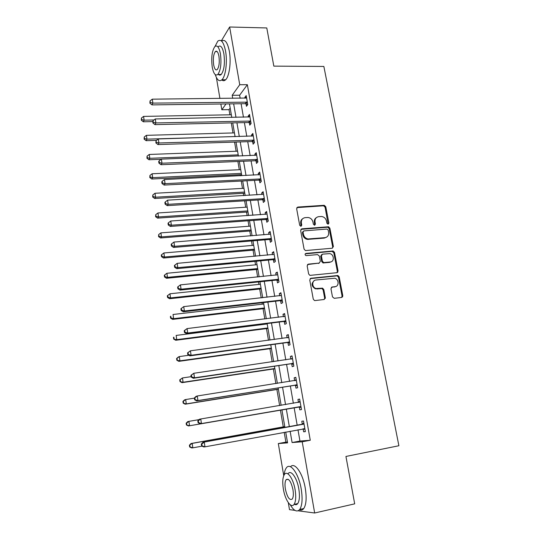 <?xml version="1.0" encoding="UTF-8"?>
<svg xmlns="http://www.w3.org/2000/svg" width="540" height="540" viewBox="0 0 540 540"><rect width="100%" height="100%" fill="white"/><g stroke="black" fill="none" stroke-linecap="round" stroke-linejoin="round"><path stroke-width="0.81" d="M328.097 224.208L328.894 223.054L325.775 206.726L324.236 205.294L297.837 207.056L296.642 208.71L299.693 225.295L300.935 226.314L301.766 225.14L301.367 222.986C301.097 219.929 302.366 218.147 305.168 217.64L308.178 217.492C310.709 217.958 312.309 219.497 312.984 222.109L313.382 224.242L314.611 225.254L315.428 224.087L315.029 221.954C314.746 218.916 315.988 217.154 318.749 216.648L321.685 216.5C324.196 216.945 325.796 218.477 326.477 221.083L326.882 223.209L328.097 224.208M328.118 224.208L325.094 207.218L323.561 205.787L296.845 207.623M301.023 226.3L300.726 223.452L301.367 222.986M314.665 225.248L314.361 222.419L315.029 221.954M332.485 296.879L334.26 298.316L341.644 297.452L342.792 295.684L339.194 276.892L337.919 275.495L310.952 278.242L309.751 280.01L313.261 299.113L314.442 300.503L315.063 300.564L324.155 299.498L325.337 297.709L323.811 289.568L322.582 288.171L316.035 288.488C311.735 287.462 311.675 280.233 315.947 280.01L334.706 278.249C339.012 279.113 339.296 286.43 335.009 286.686L332.12 287.003L330.959 288.772L332.485 296.879M221.346 40.871L229.642 27L266.78 27.952L273.834 66.137L323.858 66.447L398.891 445.743L345.938 456.455L354.692 503.847L314.665 513L298.121 510.8M229.642 27L239.74 84.719L232.187 95.283L232.713 98.347M297.986 429.779L299.95 441.052L310.271 440.262L247.354 84.699L239.74 84.719M310.271 440.262L302.211 441.794L314.665 513M332.242 248.225L333.389 246.53L329.879 228.191L328.421 226.766L301.847 228.825L300.652 230.519L304.081 249.149L305.451 250.58L332.242 248.225M334.51 252.389L338.06 270.959L336.913 272.687L309.913 275.387L308.644 273.976L307.152 265.882L308.353 264.134L319.16 263.081L320.335 261.353L319.343 256.048L317.574 254.603L306.031 255.629C304.823 254.826 304.783 254.09 305.924 253.422L333.146 250.979L334.51 252.389L333.808 252.801L337.345 271.33L338.06 270.959M247.354 84.699L239.618 95.222L240.151 98.273M241.103 103.734L243.459 117.207M244.397 122.607L246.794 136.33M247.725 141.669L250.162 155.642M251.08 160.92L253.564 175.142M254.475 180.36L257 194.846M257.897 199.996L260.469 214.738M261.36 219.827L263.979 234.839M264.85 239.855L267.516 255.143M268.38 260.091L271.094 275.656M271.944 280.53L274.712 296.379M275.549 301.185L278.363 317.318M279.187 322.043L282.056 338.472M282.865 343.123L285.781 359.849M286.578 364.419L289.555 381.449M290.338 385.938L293.362 403.279M294.131 407.687L297.189 425.25M246.024 103.856L246.449 106.299L247.766 104.605L246.179 95.58L244.876 97.315L245.032 98.226M249.332 122.688L249.763 125.152L251.1 123.539L249.5 114.426L248.171 116.08L248.353 117.113M252.673 141.703L253.112 144.187L254.468 142.655L252.848 133.454L251.498 135.027L251.701 136.181M256.048 160.9L256.487 163.418L257.87 161.966L256.237 152.678L254.86 154.163L255.089 155.446M259.457 180.293L259.902 182.831L261.306 181.474L259.652 172.085L258.262 173.488L258.505 174.899M259.315 179.496L259.416 180.063M262.899 199.881L263.344 202.439L264.776 201.17L263.108 191.687L261.691 193.003L261.961 194.549M262.764 199.132L262.859 199.658M266.369 219.659L266.828 222.251L268.279 221.069L266.591 211.491L265.154 212.72L265.444 214.394M266.247 218.957L266.335 219.449M269.885 239.638L270.344 242.257L271.822 241.164L270.115 231.491L268.65 232.625L268.967 234.441M269.771 238.991L269.845 239.443M273.429 259.821L273.895 262.467L275.393 261.468L273.672 251.694L272.187 252.74L272.525 254.691M273.321 259.22L273.395 259.639M277.013 280.213L277.479 282.879L279.011 281.975L277.27 272.106L275.751 273.051L276.122 275.144M276.912 279.659L276.979 280.037M280.631 300.807L281.104 303.5L282.656 302.697L280.901 292.721L279.362 293.578L279.754 295.812M284.283 321.611L284.762 324.338L286.342 323.629L284.573 313.558L283 314.307L283.419 316.697M287.982 342.637L288.461 345.384L290.068 344.783L288.279 334.604L286.686 335.259L287.132 337.79M291.715 363.872L292.201 366.653L293.834 366.154L292.025 355.867L290.399 356.42L290.871 359.107M295.481 385.337L295.974 388.145L297.641 387.747L295.805 377.359L294.158 377.804L294.651 380.599M299.295 407.025L299.795 409.86L301.482 409.577L299.632 399.067L297.959 399.411L298.451 402.239M303.143 428.936L303.649 431.804L305.37 431.629L303.5 421.011L301.793 421.247L302.292 424.103M230.182 108.061L229.014 109.647L229.898 114.797M231.282 122.904L233.003 132.935M234.569 142.094L236.135 151.247M237.884 161.474L239.294 169.729M240.145 174.704L240.334 175.797M241.232 181.049L242.487 188.386M243.324 193.306L243.722 195.635M244.613 200.819L245.707 207.218M246.537 212.085L247.151 215.669M248.029 220.793L248.96 226.24M249.777 231.039L250.614 235.913M251.478 240.968L252.241 245.437M253.051 250.175L254.111 256.365M254.961 261.347L255.562 264.823M256.358 269.5L257.648 277.027M258.485 281.934L258.91 284.398M259.7 289.015L261.218 297.898M262.042 302.738L262.291 304.169M263.068 308.711L264.823 318.992M265.64 323.75L265.7 324.128M266.47 328.61L268.468 340.301M269.906 348.698L272.153 361.84M273.375 368.989L275.879 383.603M276.878 389.475L279.639 405.601M280.422 410.171L283.277 426.877M284.209 432.311L285.89 442.132L287.429 442.017M294.968 510.374L289.487 509.645L288.306 502.659M283.743 475.713L278.309 443.563L287.577 442.874L285.714 432.034M285.89 442.132L278.309 443.563M229.014 109.647L221.832 109.762L220.86 103.997M219.929 98.483L216.371 77.456M226.004 103.93L221.832 109.762M284.931 427.471L281.9 409.786M281.144 405.344L278.147 387.889M277.371 383.366L274.435 366.221M273.645 361.625L270.763 344.783M269.959 340.106L267.125 323.561M266.308 318.809L263.52 302.562M262.697 297.729L259.963 281.779M259.119 276.872L256.433 261.212M255.582 256.23L252.943 240.847M252.079 235.798L249.487 220.685M248.609 215.568L246.065 200.732M245.18 195.548L242.683 180.974M241.778 175.73L239.328 161.413M238.417 156.101L236.007 142.047M235.089 136.674L232.72 122.877M231.788 117.436L229.466 103.889M290.135 431.217L292.093 442.544L302.211 441.794M233.658 103.835L235.994 117.356M236.932 122.783L239.308 136.553M240.232 141.912L242.649 155.939M243.56 161.237L246.024 175.513M246.929 180.751L249.44 195.291M250.331 200.468L252.882 215.271M253.766 220.374L256.365 235.454M257.236 240.489L259.882 255.839M260.739 260.807L263.439 276.433M264.283 281.333L267.023 297.243M267.86 302.069L270.655 318.269M271.472 323.015L274.32 339.518M275.123 344.183L278.019 360.983M278.816 365.573L281.765 382.678M282.541 387.187L285.545 404.602M286.308 409.03L289.352 426.668M239.618 95.222L232.187 95.283M299.95 441.052L292.093 442.544M244.876 97.315L246.483 97.294M335.509 286.666L334.908 286.733M328.806 226.868L327.875 226.935M248.171 116.08L249.784 116.046M251.498 135.027L253.118 134.98M254.86 154.163L256.487 154.103M258.262 173.488L259.889 173.407M261.691 193.003L263.324 192.908M265.154 212.72L266.787 212.605M268.65 232.625L270.297 232.497M272.187 252.74L273.834 252.592M275.751 273.051L277.405 272.889M279.362 293.578L281.016 293.396M324.662 298.424L325.337 298.35M283 314.307L284.668 314.105M286.686 335.259L288.353 335.036M290.399 356.42L292.079 356.177M294.158 377.804L295.839 377.541M297.959 399.411L299.639 399.127M299.795 409.86L301.482 409.57M303.649 431.804L305.343 431.494M316.359 217.64C314.726 218.68 314.057 220.279 314.361 222.419M302.69 218.687C301.084 219.753 300.429 221.339 300.726 223.452M332.39 248.198L332.687 246.949L329.191 228.643L327.733 227.219L300.901 229.345M328.185 230.054L326.97 229.048L303.878 230.897L303.048 232.079L303.466 234.36C304.088 236.864 305.6 238.397 308.003 238.957L324.932 237.668C327.685 237.128 328.914 235.339 328.617 232.301L328.185 230.054M303.156 231.363L302.4 232.531L303.048 232.079M326.423 237.249L324.25 238.106L307.341 239.396C304.945 238.835 303.44 237.31 302.819 234.806L302.4 232.531M336.987 272.68L337.345 271.33M319.316 263.061L307.496 264.56M333.808 252.801L332.066 251.37L305.228 253.841M330.25 262.001C334.658 261.785 334.159 254.259 329.704 253.631L322.562 254.138L321.394 255.859L322.394 261.151L323.716 262.568L330.25 262.001L329.555 262.393L331.236 261.758M321.712 254.576L320.713 256.264L321.394 255.859M329.555 262.393L323.028 262.96L321.705 261.549L320.713 256.264M335.779 286.51L331.364 287.361M314.314 280.611C311.026 283.493 311.371 286.234 315.353 288.832L317.54 288.623M324.189 299.498L324.635 298.04L323.116 289.913L321.887 288.522L316.859 288.968M341.631 297.452L342.063 296.015L338.479 277.256L337.203 275.859L310.135 278.633M231.329 114.777L143.572 116.397L144.133 120.17L143.309 121.79L152.678 121.588M141.656 119.57L141.433 118.058L141.332 120.218L141.656 119.57L144.133 120.17L153.968 119.968M141.433 118.058L143.572 116.397M143.309 121.79L141.332 120.218M247.334 102.155L152.874 103.113L152.28 99.171L246.611 98.024M247.745 104.483L245.241 103.68L151.963 104.895L152.874 103.113L150.269 102.492L150.025 100.919L149.904 103.208L150.269 102.492M149.904 103.208L151.963 104.895M152.28 99.171L150.025 100.919M234.441 132.901L146.387 135.338L146.954 139.144L146.111 140.684L156.472 140.366M144.464 138.524L144.241 137.005L144.126 139.144L144.464 138.524L146.954 139.144L235.062 136.546M144.241 137.005L146.387 135.338M146.111 140.684L144.126 139.144M237.573 151.193L149.236 154.46L149.803 158.308L148.939 159.759L161.197 159.273M147.299 157.673L147.069 156.134L146.954 158.254L147.299 157.673L149.803 158.308L238.208 154.872M147.069 156.134L149.236 154.46M148.939 159.759L146.954 158.254M240.739 169.661L152.105 173.772L152.685 177.66L151.801 179.024L241.596 174.636M150.161 177.005L149.931 175.453L149.81 177.552L150.161 177.005L152.685 177.66L241.38 173.374M149.931 175.453L152.105 173.772M151.801 179.024L149.81 177.552M250.668 121.061L155.878 122.938L155.277 118.955L249.932 116.89M251.06 123.302L248.542 122.519L154.946 124.632L155.878 122.938L153.259 122.303L153.016 120.71L152.888 122.985L153.259 122.303M152.888 122.985L154.946 124.632M155.277 118.955L153.016 120.71M254.03 140.157L158.915 142.972L158.308 138.949L253.287 135.945M254.407 142.304L251.883 141.534L157.964 144.572L158.915 142.972L156.276 142.317L156.033 140.704L155.898 142.958L156.276 142.317M155.898 142.958L157.964 144.572M158.308 138.949L156.033 140.704M257.425 159.442L161.987 163.208L161.366 159.145L256.675 155.189M257.789 161.501L255.251 160.744L161.014 164.72L161.987 163.208L159.327 162.533L159.084 160.906L158.699 161.521L158.942 163.141L159.327 162.533M158.942 163.141L161.014 164.72M161.366 159.145L159.084 160.906M243.938 188.305L155.007 193.273L155.588 197.201L154.69 198.484L244.782 193.219M153.05 196.533L152.82 194.96L152.692 197.046L153.05 196.533L155.588 197.201L244.579 192.051M152.82 194.96L155.007 193.273M154.69 198.484L152.692 197.046M260.861 178.922L165.085 183.661L164.464 179.55L260.098 174.623M261.205 180.88L258.728 180.137L164.093 185.072L165.085 183.661L162.412 182.966L162.162 181.325L161.77 181.892L162.02 183.532L162.412 182.966M162.02 183.532L164.093 185.072M164.464 179.55L162.162 181.325M215.237 74.615C217.148 80.19 219.382 81.911 221.927 79.765C225.599 76.505 227.536 61.864 225.572 51.158C223.681 42.032 221.09 38.698 217.782 41.141L215.062 46.393M221.771 79.913C223.054 81.034 224.336 80.98 225.619 79.765C229.338 76.511 231.316 61.898 229.338 51.212C227.482 42.242 224.903 38.867 221.609 41.094M216 51.577L216.115 51.145M218.282 46.622C220.671 44.861 222.541 47.27 223.891 53.845C225.052 63.376 224.174 70.234 221.258 74.432C220.313 75.344 219.362 75.337 218.41 74.426M220.428 53.804C219.085 47.216 217.228 44.8 214.866 46.568C211.97 50.834 211.093 57.685 212.247 67.122C213.556 73.764 215.426 76.194 217.85 74.426C220.725 70.22 221.582 63.349 220.428 53.804M213.658 64.82C214.515 69.093 215.716 70.659 217.269 69.518C219.125 66.798 219.679 62.377 218.936 56.241C218.072 51.982 216.878 50.429 215.345 51.57C213.482 54.31 212.915 58.725 213.658 64.82M218.808 74.426L218.943 74.844M290.243 504.772C293.861 510.914 297.027 512.474 299.747 509.443C302.231 505.521 302.724 498.757 301.239 489.152C298.715 473.546 290.23 461.97 286.322 467.917C285.201 469.422 284.465 471.764 284.121 474.944M299.484 509.774C301.144 510.489 302.569 510.077 303.757 508.538C306.261 504.623 306.774 497.873 305.282 488.282C302.819 473.148 294.59 461.632 290.534 466.783M288.083 473.688C290.918 469.375 297.034 477.812 298.829 488.99C299.896 495.896 299.531 500.762 297.743 503.577C296.831 504.765 295.724 505.015 294.428 504.313M295.117 489.787C293.321 478.589 287.26 470.124 284.452 474.431C282.67 477.245 282.299 482.085 283.345 488.957C285.032 499.851 291.094 508.862 294.057 504.401C295.826 501.579 296.176 496.706 295.117 489.787M285.377 489.098C287.28 497.367 289.575 500.681 292.268 499.041C293.416 497.225 293.645 494.087 292.957 489.632C291.013 481.343 288.718 478.042 286.085 479.729C284.938 481.545 284.702 484.67 285.377 489.098M247.165 207.124L157.93 212.976L158.524 216.938L157.606 218.133L247.995 211.984M155.972 216.25L155.736 214.663L155.608 216.729L155.972 216.25L158.524 216.938L247.813 210.911M155.736 214.663L157.93 212.976M157.606 218.133L155.608 216.729M250.418 226.125L160.893 232.875L161.487 236.878L160.549 237.978L251.242 230.924M158.922 236.169L158.679 234.569L158.551 236.615L158.922 236.169L161.487 236.878L251.073 229.952M158.679 234.569L160.893 232.875M160.549 237.978L158.551 236.615M253.706 245.315L163.877 252.97L164.477 257.013L163.525 258.026L254.522 250.047M161.899 256.291L161.656 254.671L161.278 255.083L161.521 256.696L161.899 256.291L164.477 257.013L254.367 249.176M161.656 254.671L163.877 252.97M163.525 258.026L161.521 256.696M257.026 264.688L166.894 273.274L167.501 277.358L166.529 278.276L257.83 269.359M164.909 276.615L164.666 274.982L164.281 275.353L164.518 276.986L164.909 276.615L167.501 277.358L257.695 268.582M164.666 274.982L166.894 273.274M166.529 278.276L164.518 276.986M260.381 284.243L169.945 293.78L170.559 297.904L169.56 298.728L261.171 288.853M167.947 297.142L167.704 295.495L167.306 295.832L167.555 297.479L167.947 297.142L170.559 297.904L261.056 288.178M167.704 295.495L169.945 293.78M169.56 298.728L167.555 297.479M264.323 198.592L168.217 204.323L167.589 200.171L263.56 194.258M264.647 200.455L262.096 199.732L167.204 205.639L168.217 204.323L165.53 203.614L165.281 201.953L164.876 202.487L165.125 204.14L165.53 203.614M165.125 204.14L167.204 205.639M167.589 200.171L165.281 201.953M267.82 218.464L171.383 225.207L170.748 221.015L267.05 214.083M268.13 220.226L265.572 219.524L170.35 226.429L171.383 225.207L168.676 224.471L168.426 222.797L168.014 223.29L168.271 224.964L168.676 224.471M168.271 224.964L170.35 226.429M170.748 221.015L168.426 222.797M271.357 238.538L174.582 246.308L173.941 242.069L270.581 234.11M271.647 240.199L269.075 239.504L173.522 247.428L174.582 246.308L171.862 245.558L171.605 243.864L171.187 244.316L171.443 246.011L171.862 245.558M171.443 246.011L173.522 247.428M173.941 242.069L171.605 243.864M274.928 258.815L177.815 267.638L177.167 263.358L274.138 254.34M275.204 260.368L272.619 259.693L176.735 268.657L177.815 267.638L175.075 266.868L174.818 265.154L174.393 265.565L174.65 267.273L175.075 266.868M174.65 267.273L176.735 268.657M177.167 263.358L174.818 265.154M278.539 279.295L181.082 289.197L180.428 284.87L277.742 274.779M337.088 272.558L337.5 272.477M337.892 272.052L337.291 272.174M278.788 280.746L276.203 280.091L179.982 290.108L181.082 289.197L178.328 288.407L178.065 286.673L177.633 287.044L177.89 288.772L178.328 288.407M278.303 279.227L276.784 280.145L278.323 279.234M177.89 288.772L179.982 290.108M180.428 284.87L178.065 286.673M263.77 304L173.023 314.496L173.644 318.668L172.631 319.39L264.546 308.536M171.018 317.885L170.768 316.217L170.37 316.514L170.613 318.182L171.018 317.885L173.644 318.668L264.452 307.969M170.37 316.514L170.768 316.217M172.631 319.39L170.613 318.182M342.711 296.609L342.05 296.744M342.542 296.926L341.935 297.041M180.907 308.752L181.17 310.5L181.616 310.176L181.346 308.421L180.907 308.752L183.722 306.612L281.374 295.421M181.346 308.421L183.722 306.612L184.383 310.986L183.263 311.789L279.815 300.692L282.42 301.327M282.184 299.99L184.383 310.986L181.616 310.176M280.827 295.677L281.367 295.367M181.17 310.5L183.263 311.789M267.185 323.946L176.135 335.428L176.762 339.64L175.73 340.268L267.955 328.415M174.116 338.843L173.867 337.156L173.462 337.412L173.711 339.093L176.762 339.64L267.874 327.956M173.462 337.412L173.867 337.156M175.73 340.268L173.711 339.093M184.214 330.696L184.478 332.458L184.937 332.181L184.667 330.413L184.214 330.696L187.056 328.59L285.053 316.285M184.667 330.413L187.056 328.59L187.724 333.018L186.577 333.707L283.473 321.503L286.079 322.124M285.863 320.895L187.724 333.018L184.937 332.181M284.182 316.602L285.019 316.096M184.478 332.458L186.577 333.707M188.885 355.266L179.28 356.576L179.915 360.835L178.855 361.355L271.397 348.489M177.255 360.011L176.999 358.31L176.587 358.526L176.837 360.227L179.915 360.835L271.337 348.138M176.587 358.526L178.227 357.122L179.28 356.576L176.999 358.31M178.855 361.355L176.837 360.227M187.556 352.877L187.826 354.659L188.291 354.422L188.021 352.633L187.556 352.877L190.424 350.811L288.765 337.358M188.021 352.633L190.424 350.811L191.099 355.286L189.931 355.867L287.159 342.536L289.778 343.136M289.582 342.016L191.099 355.286L188.291 354.422M287.604 337.73L288.711 337.048M187.826 354.659L189.931 355.867M191.147 376.663L182.459 377.946L183.094 382.246L182.021 382.664L274.867 368.766M180.421 381.402L180.164 379.688L179.739 379.856L179.996 381.577L183.094 382.246L274.826 368.523M179.739 379.856L182.459 377.946L180.164 379.688M182.021 382.664L179.996 381.577M190.937 375.3L191.214 377.102L191.687 376.913L191.41 375.104L190.937 375.3L193.826 373.275L292.511 358.648M191.41 375.104L193.826 373.275L194.515 377.798L193.313 378.263L290.891 363.778L293.517 364.365M293.341 363.359L194.515 377.798L191.687 376.913M291.06 359.08L292.437 358.209M191.214 377.102L193.313 378.263M194.387 398.156L185.666 399.539L186.314 403.88L185.213 404.197L278.377 389.239M183.62 403.022L183.364 401.281L182.925 401.416L183.181 403.151L186.314 403.88L278.357 389.111M182.925 401.416L184.572 399.87L185.666 399.539L183.364 401.281M185.213 404.197L183.181 403.151M194.359 397.967L194.636 399.789L195.116 399.647L194.839 397.825L194.359 397.967L196.054 396.353L197.269 395.982L296.305 380.167M194.839 397.825L197.269 395.982L197.964 400.552L196.742 400.903L294.658 385.25L297.297 385.81M297.142 384.925L197.964 400.552L195.116 399.647M294.557 380.66L296.204 379.593M194.636 399.789L196.742 400.903M199.071 419.634L188.912 421.355L189.56 425.75L188.44 425.952L281.927 409.914M186.853 424.865L186.597 423.11L186.151 423.198L186.408 424.946L189.56 425.75L281.921 409.901M186.151 423.198L187.792 421.585L188.912 421.355L186.597 423.11M188.44 425.952L186.408 424.946M197.816 420.889L198.092 422.732L198.585 422.638L198.308 420.788L197.816 420.889L199.51 419.195L300.132 401.915M198.308 420.788L200.752 418.945L201.447 423.562L200.205 423.792L298.465 406.944L301.118 407.484M300.983 406.721L201.447 423.562L198.585 422.638M298.033 402.489L300.01 401.207M198.092 422.732L200.205 423.792M303.244 424.251L203 442.287L304.007 423.887M201.812 444.015L204.269 442.159L204.977 446.837L203.708 446.938L201.589 445.925L202.095 445.885L201.812 444.015L201.312 444.062L201.589 445.925M304.857 428.746L204.977 446.837L202.095 445.885M301.543 424.46L303.851 423.043M304.972 429.388L302.906 428.882M203 442.287L201.312 444.062M284.783 426.607L191.045 443.522L192.186 443.401L192.847 447.842L202.075 446.155M284.803 426.688L192.186 443.401L189.405 445.21L189.668 446.978L190.121 446.938L189.857 445.163M190.121 446.938L192.847 447.842L191.7 447.937L189.668 446.978M189.405 445.21L191.045 443.522M328.212 223.513L328.894 223.054M301.124 225.605L301.766 225.14M314.759 224.552L315.428 224.087M297.203 207.556L297.837 207.056M323.372 205.787L324.047 205.294M325.094 207.218L325.775 206.726M301.199 229.284L301.847 228.825M327.456 227.212L328.144 226.76M329.191 228.643L329.879 228.191M332.687 246.949L333.389 246.53M302.819 234.806L303.466 234.36M308.468 239.443L309.13 238.997M324.25 238.106L324.932 237.668M307.685 264.533L308.353 264.134M318.478 263.473L319.16 263.081M305.269 253.841L305.924 253.422M332.066 251.37L332.768 250.958M321.705 261.549L322.394 261.151M323.467 262.987L324.155 262.595M331.412 287.354L332.12 287.003M334.3 287.03L335.009 286.686M321.341 288.468L322.029 288.124M323.116 289.913L323.811 289.568M324.635 298.04L325.337 297.709M310.277 278.613L310.952 278.242M336.731 275.825L337.439 275.461M338.479 277.256L339.194 276.892M342.063 296.015L342.792 295.684M247.131 102.08L245.822 103.781M246.55 101.979L245.241 103.68M250.459 120.987L249.129 122.614M249.878 120.892L248.542 122.519M253.827 140.09L252.47 141.629M253.24 139.995L251.883 141.534M257.222 159.374L255.839 160.832M256.628 159.286L255.251 160.744M260.651 178.855L259.247 180.225M260.057 178.767L258.66 180.144M264.114 198.524L262.69 199.814M263.52 198.45L262.096 199.732M267.611 218.396L266.166 219.591M267.017 218.322L265.572 219.524M271.148 238.471L269.676 239.578M270.553 238.403L269.075 239.504M274.718 258.748L273.22 259.76M274.118 258.68L272.619 259.693M277.722 279.173L276.203 280.091M281.968 299.923L280.415 300.746M281.367 299.869L279.815 300.692M285.647 320.834L284.074 321.55M285.046 320.787L283.473 321.503M289.373 341.955L287.766 342.576M288.765 341.915L287.159 342.536M288.576 337.473L288.124 337.655M293.125 363.299L291.499 363.818M292.518 363.265L290.891 363.778M292.329 358.769L291.641 358.992M296.926 384.871L295.265 385.283M296.312 384.838L294.658 385.25M296.116 380.288L294.887 380.612M300.767 406.667L299.079 406.971M300.152 406.64L298.465 406.944M299.95 402.037L298.269 402.361M304.641 428.693L302.926 428.888M303.818 424.015L302.11 424.231M323.561 205.787L324.236 205.294M327.733 227.219L328.421 226.766M307.341 239.396L308.003 238.957M323.028 262.96L323.716 262.568M332.444 251.39L333.146 250.979M315.353 288.832L316.035 288.488M321.887 288.522L322.582 288.171M337.203 275.859L337.919 275.495M260.125 178.767L258.728 180.137M217.161 51.59L215.345 51.57M221.258 74.432L217.85 74.426M221.927 79.765L225.619 79.765M288.198 479.291L286.085 479.729M297.743 503.577L294.057 504.401M299.747 509.443L303.757 508.538M263.696 198.443L262.271 199.732M267.3 218.329L265.849 219.524M270.932 238.417L269.46 239.524M274.603 258.714L273.105 259.726"/></g></svg>

